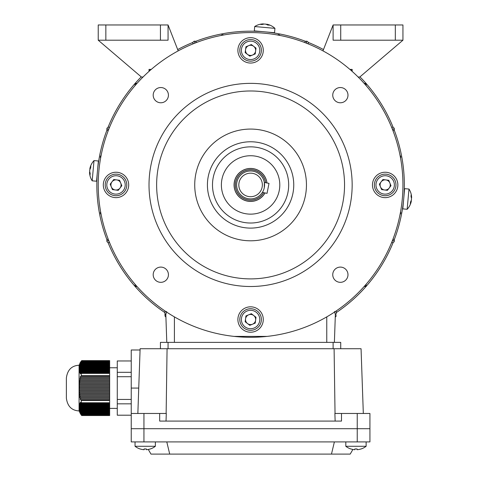 <?xml version="1.0" encoding="UTF-8"?>
<svg xmlns="http://www.w3.org/2000/svg" width="478" height="478" viewBox="0 0 478 478"><rect width="100%" height="100%" fill="white"/><g stroke="black" fill="none" stroke-linecap="round" stroke-linejoin="round"><path stroke-width="0.72" d="M166.685 311.531L165.818 314.44L166.792 342.373M334.492 311.531L335.359 314.44L334.385 342.373M267.094 336.398L234.083 336.398M109.576 127.244L108.59 127.262L109.576 127.244M149.017 69.4L149.017 71.377L149.017 69.4L151.269 69.4L149.017 69.4L149.745 70.726M308.28 43.928L308.262 42.942L308.28 43.928M366.124 85.622L366.124 83.363L364.798 84.092M366.124 83.363L364.146 83.363M164.916 310.921L164.952 313.425L164.916 310.921M164.988 315.522A1.775 1.775 0 0 0 165.908 317.051A1.775 1.775 179.1 0 1 164.988 315.522L164.952 313.425A1.775 1.775 179.1 0 0 165.83 314.93M109.576 242.633L108.59 242.615L109.576 242.633M192.891 43.928L192.909 42.942L192.891 43.928M336.261 310.921L336.219 313.425A1.775 1.775 0.9 0 1 335.341 314.93M392.301 240.876L394.326 240.834A1.775 1.775 0 0 1 392.581 242.615A1.775 1.775 0 0 0 394.326 240.834L394.326 240.834A1.775 1.775 88.9 0 1 392.581 242.615L391.596 242.633M391.596 127.244L392.581 127.262L391.596 127.244M352.161 69.4L352.161 71.377L352.161 69.4L349.902 69.4L352.161 69.4L351.426 70.726M364.146 286.507L366.124 286.507L366.124 284.255M137.025 83.363L135.047 83.363L135.047 85.622M135.047 284.255L135.047 286.507L137.025 286.507M100.344 157.047L100.35 157.047A1.775 1.775 0 0 0 100.631 158.009A1.775 1.775 -88.7 0 1 100.35 157.047L100.344 156.963A1.775 1.775 -91.3 0 1 101.097 155.511A1.775 1.775 0 0 0 100.344 156.963L100.804 157.053M106.851 240.834L106.851 240.834A1.775 1.775 0 0 0 108.59 242.615A1.775 1.775 -88.9 0 1 106.851 240.834L106.851 240.763A1.775 1.775 -91.2 0 1 108.165 239.048A1.775 1.775 0 0 0 106.851 240.763L108.87 240.876M106.851 129.108L106.851 129.108A1.775 1.775 0 0 0 108.165 130.823A1.775 1.775 -88.8 0 1 106.851 129.108L106.851 129.036A1.775 1.775 -91.1 0 1 108.59 127.262A1.775 1.775 0 0 0 106.851 129.036L108.811 129.15M100.344 212.907L100.35 212.907A1.775 1.775 0 0 0 101.097 214.359A1.775 1.775 -88.7 0 1 100.35 212.907L100.344 212.829A1.775 1.775 -91.3 0 1 100.631 211.868A1.775 1.775 0 0 0 100.344 212.829L100.822 212.919M278.477 34.697L278.477 34.697A1.775 1.775 0 0 0 277.515 34.978A1.775 1.775 1.3 0 1 278.477 34.697L278.56 34.697A1.775 1.775 -1.3 0 1 280.006 35.45A1.775 1.775 0 0 0 278.56 34.697A1.775 1.775 0 0 1 280.012 35.45A1.775 1.775 0 0 0 278.56 34.697L278.471 35.151M194.689 41.198L194.689 41.198A1.775 1.775 0 0 0 192.909 42.942A1.775 1.775 1.1 0 1 194.689 41.198L194.761 41.198A1.775 1.775 -1.2 0 1 196.476 42.512A1.775 1.775 0 0 0 194.761 41.198A1.775 1.775 0 0 1 196.476 42.512A1.775 1.775 0 0 0 194.761 41.198L194.648 43.217M306.416 41.198L306.416 41.198A1.775 1.775 0 0 0 304.695 42.512A1.775 1.775 1.2 0 1 306.416 41.198L306.488 41.198A1.775 1.775 -1.1 0 1 308.262 42.942A1.775 1.775 0 0 0 306.488 41.198L306.374 43.157M222.617 34.697L222.617 34.697A1.775 1.775 0 0 0 221.165 35.45A1.775 1.775 1.3 0 1 222.617 34.697L222.694 34.697A1.775 1.775 -1.3 0 1 223.656 34.978A1.775 1.775 0 0 0 222.694 34.697L222.605 35.169M400.546 211.868A1.775 1.775 0 0 1 400.827 212.829L400.827 212.907A1.775 1.775 88.7 0 1 400.074 214.359A1.775 1.775 0 0 0 400.827 212.907L400.827 212.829A1.775 1.775 0 0 0 400.546 211.868A1.775 1.775 -88.7 0 1 400.827 212.829L400.373 212.818M392.581 127.262A1.775 1.775 0 0 1 394.326 129.036L394.326 129.108A1.775 1.775 88.8 0 1 393.012 130.823A1.775 1.775 0 0 0 394.326 129.108L394.326 129.036A1.775 1.775 0 0 0 392.581 127.262A1.775 1.775 -88.9 0 1 394.326 129.036L392.301 129M400.074 155.511A1.775 1.775 0 0 1 400.827 156.963L400.827 157.047A1.775 1.775 88.7 0 1 400.546 158.003A1.775 1.775 0 0 0 400.827 157.047L400.827 156.963A1.775 1.775 0 0 0 400.074 155.511A1.775 1.775 -88.7 0 1 400.827 156.963L400.355 156.957M393.012 239.048A1.775 1.775 0 0 1 394.326 240.763L394.326 240.763A1.775 1.775 0 0 0 393.012 239.048A1.775 1.775 -88.8 0 1 394.326 240.763L392.36 240.721M335.269 317.051A1.775 1.775 0 0 0 336.189 315.522A1.775 1.775 0.9 0 1 335.269 317.051A1.775 1.775 0 0 0 336.189 315.522M366.124 286.507L364.798 285.778M135.047 286.507L136.379 285.778M135.047 83.363L136.379 84.092M259.363 31.351L255.545 31.261L260.755 31.518M403.468 201.298C402.452 209.43 402.452 209.43 403.468 201.298M402.924 205.755L403.044 204.883M107.024 129.885A153.755 153.755 0 0 0 107.024 239.986M108.016 242.507A153.755 153.755 0 0 0 135.047 286.382M135.16 286.507A153.755 153.755 0 0 0 164.94 312.624M336.231 312.624A153.755 153.755 0 0 0 366.017 286.507M366.124 286.382A153.755 153.755 0 0 0 393.155 242.507M394.147 239.986A153.755 153.755 0 0 0 394.147 129.885M97.709 168.573C98.719 160.441 98.719 160.441 97.709 168.573M393.155 127.369A153.755 153.755 0 0 0 366.124 83.489M366.017 83.363A153.755 153.755 0 0 0 359.952 76.868M323.486 49.563A153.755 153.755 0 0 0 308.155 42.369M305.639 41.377A153.755 153.755 0 0 0 195.538 41.377M193.016 42.369A153.755 153.755 0 0 0 177.685 49.563M141.219 76.868A153.755 153.755 0 0 0 135.16 83.363M135.047 83.489A153.755 153.755 0 0 0 108.016 127.369M404.089 193.763L404.149 192.658M404.149 192.64L404.263 189.897M404.071 193.99L404.03 194.719M268.463 32.223L271.606 32.623M357.239 441.911L369.93 441.911L369.93 428.706L131.241 428.706L131.241 441.911L357.239 441.911L357.239 428.706L131.241 428.706L131.241 413.47L159.682 413.47L159.682 421.088L341.495 421.088L341.495 413.47L369.93 413.47L369.93 441.911M352.884 449.451L350.201 454.1L169.708 454.1L166.792 441.911M331.469 454.1L334.385 441.911M169.708 454.1L150.976 454.1L148.294 449.451M260.564 315.396A10.791 10.791 0 0 1 254.708 329.491A10.791 10.791 0 0 1 240.613 323.642A10.791 10.791 0 0 1 246.469 309.547A10.791 10.791 0 0 1 260.564 315.396A10.791 10.791 0 0 0 246.469 309.547A10.791 10.791 0 0 0 240.613 323.642M245.895 321.455A5.079 5.079 0 0 1 253.681 315.492A5.079 5.079 0 0 1 252.527 324.209A5.079 5.079 0 0 1 245.895 321.455M251.356 313.705L256.005 317.278L255.234 323.092L249.815 325.333L245.166 321.76L245.937 315.946L251.356 313.705M254.702 26.535L254.308 30.891L271.277 32.426L274.539 32.719L274.934 28.363A16.503 16.503 0 0 0 266.766 24.199A16.467 12.111 -84.8 0 0 266.694 24.187A16.467 11.155 -84.8 0 1 269.311 25.197A16.15 10.289 -44.4 0 0 267.674 25.047A16.467 11.155 95.2 0 0 265.057 24.037A16.467 12.111 -84.8 0 0 262.075 24.539A16.15 9.476 57 0 0 261.311 24.438A16.15 9.476 57 0 0 260.564 24.402A16.467 12.111 95.2 0 1 263.48 23.9A16.503 16.503 0 0 0 254.702 26.535L274.934 28.363M266.67 24.456A16.467 12.111 95.2 0 0 265.188 24.049A16.467 11.155 -84.8 0 0 265.123 24.049M266.664 24.533L266.694 24.187M345.809 441.911L345.809 446.291A16.503 16.503 0 0 0 350.852 448.967L350.87 448.938A16.467 16.467 0 0 0 354.849 449.708L354.849 448.938A16.15 13.987 180 0 0 355.967 448.967A16.15 13.987 180 0 0 357.084 448.938L357.084 449.708A16.467 16.467 0 0 0 361.063 448.938L361.081 448.967A16.503 16.503 0 0 0 366.124 446.291L345.809 446.291M366.124 441.911L366.124 446.291L366.124 441.911M408.989 189.049L404.633 188.655L403.097 205.624L402.805 208.886L407.16 209.28A16.503 16.503 0 0 0 411.325 201.113A16.467 12.111 5.2 0 0 411.337 201.047A16.467 11.155 5.2 0 1 410.327 203.664A16.15 10.289 45.6 0 0 410.477 202.027A16.467 11.155 -174.8 0 0 411.486 199.41A16.467 12.111 5.2 0 0 410.984 196.422A16.15 9.476 147 0 0 411.086 195.657A16.15 9.476 147 0 0 411.116 194.916A16.467 12.111 -174.8 0 1 411.624 197.832A16.503 16.503 0 0 0 408.989 189.049L407.16 209.28M411.068 201.023A16.467 12.111 -174.8 0 0 411.474 199.535A16.467 11.155 5.2 0 0 411.474 199.469M410.99 201.011L411.337 201.047M363.322 413.47L361.057 348.719L140.114 348.719L137.855 413.47M335.144 421.088L334.881 413.47L341.495 413.47M334.098 348.719L335.036 413.47M167.073 348.719L166.141 413.47M159.682 413.47L166.296 413.47L166.027 421.088M369.93 413.47L369.93 428.706L357.239 428.706L357.239 413.47M138.739 388.076L131.241 388.076L131.241 413.47M131.241 388.076L131.241 349.992L140.072 349.992M160.441 348.719L160.441 342.373L340.73 342.373L340.73 348.719L340.73 342.373M135.047 441.911L135.047 446.291A16.503 16.503 0 0 0 140.09 448.967L140.108 448.938A16.467 16.467 0 0 0 144.087 449.708L144.087 448.938A16.15 13.987 180 0 0 145.204 448.967A16.15 13.987 180 0 0 146.322 448.938L146.322 449.708A16.467 16.467 0 0 0 150.307 448.938L150.325 448.967A16.503 16.503 0 0 0 155.362 446.291L135.047 446.291M155.362 441.911L155.362 446.291M79.491 388.584L79.491 387.568L109.659 387.568L109.659 388.584L79.187 388.584L79.187 389.6L109.659 389.6L109.659 390.616L79.187 390.616L79.223 391.631L109.659 391.631L109.659 392.647L79.282 392.647L79.36 393.663L109.659 393.663L109.659 394.679L79.456 394.679L79.581 395.694L109.659 395.694L109.659 396.71L79.73 396.71L79.916 397.726L109.659 397.726L109.659 396.71M79.073 410.931L79.073 365.228C71.718 365.628 67.488 369.858 66.376 377.919L66.376 398.234C67.488 406.294 71.718 410.53 79.073 410.931L81.69 415.543L109.659 415.543L109.659 413.285L80.25 413.285L79.73 412.406L80.477 413.793L109.659 413.793M109.659 415.203L81.397 415.203L81.093 414.808L109.659 414.808M80.477 413.793L81.093 414.808M80.25 413.285L80.059 412.777L109.659 412.777L109.659 413.285M81.093 403.127L81.397 402.739L81.093 399.757L109.659 399.757L109.659 403.127L81.093 403.127L80.418 402.249L80.143 402.757L80.758 403.635L80.477 404.143L79.916 403.265L79.73 403.773L80.25 404.651L80.059 405.159L79.581 404.28L79.904 405.667L79.778 406.175L79.36 405.296L79.677 406.682L79.599 407.19L79.223 406.312L79.187 406.79L79.545 407.698L79.509 408.206L79.187 407.411L79.545 410.238L79.187 409.365L79.223 409.867L79.677 411.253L79.282 410.375L80.059 412.777M80.477 397.726L80.758 398.742L80.143 398.742L80.418 399.757L81.093 399.757M80.25 396.71L80.059 395.694M79.904 394.679L79.778 393.663M79.677 392.647L79.599 391.631M79.545 390.616L79.509 389.6M80.758 403.635L109.659 403.635L109.659 404.143L80.477 404.143M80.25 404.651L109.659 404.651L109.659 405.159L80.059 405.159M79.904 405.667L109.659 405.667L109.659 406.175L79.778 406.175M79.677 406.682L109.659 406.682L109.659 407.19L79.599 407.19M79.545 407.698L109.659 407.698L109.659 408.206L79.509 408.206M79.491 408.714L109.659 408.714L109.659 409.222L79.491 409.222M79.509 409.73L109.659 409.73L109.659 410.238L79.545 410.238M79.599 410.745L109.659 410.745L109.659 411.253L79.677 411.253M79.778 411.761L109.659 411.761L109.659 412.269L79.904 412.269M81.397 360.956L81.093 361.344L81.397 360.956L109.659 360.956L109.659 361.344L81.093 361.344L80.143 362.736L80.758 361.852L109.659 361.852L109.659 362.36L80.477 362.36L80.758 361.852M80.25 362.868L109.659 362.868L109.659 363.376L80.059 363.376L80.25 362.868L79.73 363.752L80.011 363.244M79.904 363.883L109.659 363.883L109.659 364.391L79.778 364.391L79.904 363.883L79.456 364.768L79.701 364.26M79.677 364.899L109.659 364.899L109.659 365.407L79.599 365.407L79.677 364.899L79.282 365.784L79.497 365.276M79.545 365.915L109.659 365.915L109.659 366.423L79.509 366.423L79.545 365.915L79.187 366.793L79.378 366.291M79.491 366.931L109.659 366.931L109.659 367.439L79.491 367.439L79.491 366.931L79.187 367.69L79.509 366.423M79.509 367.946L109.659 367.946L109.659 368.454L79.545 368.454L79.509 367.946L79.187 368.747L79.491 367.439M79.599 368.962L109.659 368.962L109.659 369.47L79.677 369.47L79.599 368.962L79.223 369.847L79.426 369.339M79.778 369.978L109.659 369.978L109.659 370.486L79.904 370.486L79.778 369.978L79.36 370.862L79.587 370.354M80.059 370.994L109.659 370.994L109.659 371.502L80.25 371.502L80.059 370.994L79.581 371.878L79.456 371.37L79.838 371.37M81.093 373.025L109.659 373.025L109.659 376.395L81.093 376.395L81.397 373.42L81.093 373.025L80.418 373.91L80.143 373.402L80.788 373.402M80.758 377.411L109.659 377.411L109.659 378.427L80.477 378.427L80.758 377.411L80.196 377.411M80.25 379.442L109.659 379.442L109.659 380.458L80.059 380.458L79.916 378.427L80.477 378.427M79.904 381.474L109.659 381.474L109.659 382.49L79.778 382.49L79.904 381.474L79.509 381.474M79.677 383.505L109.659 383.505L109.659 384.521L79.599 384.521L79.36 382.49L79.778 382.49M79.545 385.537L109.659 385.537L109.659 386.553L79.509 386.553L79.223 384.521L79.599 384.521M109.659 403.635L109.659 403.127M109.659 404.651L109.659 404.143M109.659 405.667L109.659 405.159M109.659 406.682L109.659 406.175M109.659 407.698L109.659 407.19M109.659 408.714L109.659 408.206M109.659 409.73L109.659 409.222M109.659 410.745L109.659 410.238M109.659 411.761L109.659 411.253M109.659 412.777L109.659 412.269M79.073 365.228L81.69 360.615L109.659 360.615L109.659 360.956M109.659 361.852L109.659 361.344M109.659 362.868L109.659 362.36M109.659 363.883L109.659 363.376M109.659 364.899L109.659 364.391M109.659 365.915L109.659 365.407M109.659 366.931L109.659 366.423M109.659 367.946L109.659 367.439M109.659 368.962L109.659 368.454M109.659 369.978L109.659 369.47M109.659 370.994L109.659 370.486M109.659 372.009L109.659 372.517L80.758 372.517L80.477 372.009L109.659 372.009L109.659 371.502M109.659 373.025L109.659 372.517M109.659 377.411L109.659 376.395M109.659 379.442L109.659 378.427M109.659 381.474L109.659 380.458M109.659 383.505L109.659 382.49M109.659 385.537L109.659 384.521M109.659 387.568L109.659 386.553M109.659 389.6L109.659 388.584M109.659 391.631L109.659 390.616M109.659 393.663L109.659 392.647M109.659 395.694L109.659 394.679M109.659 397.726L109.659 399.757M131.241 360.956L117.277 360.956L117.277 415.203L131.241 415.203M117.277 403.838L131.241 403.838M117.277 399.441L131.241 399.441M117.277 376.718L131.241 376.718M117.277 372.32L131.241 372.32M80.758 414.301L109.659 414.301M80.758 398.742L109.659 398.742M79.509 386.553L79.187 386.553L79.491 387.568M80.059 380.458L79.581 380.458L79.456 381.474M81.093 376.395L80.418 376.395L80.143 377.411M80.758 372.517L80.143 373.402M80.25 371.502L79.73 372.386L79.916 372.894L80.477 372.009M79.904 370.486L79.456 371.37M79.677 369.47L79.282 370.354M79.545 368.454L79.187 369.333M79.599 365.407L79.223 366.291M79.778 364.391L79.36 365.276M80.059 363.376L79.581 364.26M80.477 362.36L79.916 363.244M79.73 372.386L80.226 372.386M79.282 405.804L79.587 405.804M79.456 404.788L79.838 404.788M79.73 403.773L80.226 403.773M80.143 402.757L80.788 402.757M143.042 77.018L141.398 77.018L98.229 40.2L98.229 24.964L168.059 24.964L178.198 50.871M105.847 24.964L105.847 40.2L160.441 40.2L160.441 24.964M168.059 24.964L168.059 40.2L160.441 40.2M105.847 40.2L98.229 40.2M264.394 182.853L264.328 182.453L269.006 183.373L267.053 193.339L262.38 192.419L262.882 191.564M262.661 191.959L262.38 192.419M262.135 187.197A11.765 11.765 0 0 0 252.85 173.389A11.765 11.765 0 0 0 239.042 182.674A11.765 11.765 0 0 0 248.327 196.482A11.765 11.765 0 0 0 262.135 187.197M264.292 187.621A13.964 13.964 0 0 0 253.274 171.232A13.964 13.964 0 0 0 236.879 182.249A13.964 13.964 0 0 0 247.903 198.639A13.964 13.964 0 0 0 264.292 187.621L264.328 182.453M265.66 182.716A15.236 15.236 0 0 0 235.636 182.004A15.236 15.236 0 0 0 263.707 192.682M264.549 184.765L264.406 182.931M263.145 191.045L263.468 190.34M120.127 194.91A10.791 10.791 0 0 1 106.032 189.055A10.791 10.791 0 0 1 111.882 174.96A10.791 10.791 0 0 1 125.977 180.815A10.791 10.791 0 0 1 120.127 194.91A10.791 10.791 0 0 0 125.977 180.815A10.791 10.791 0 0 0 111.882 174.96M114.063 180.242A5.079 5.079 0 0 1 120.032 188.033A5.079 5.079 0 0 1 111.308 186.874A5.079 5.079 0 0 1 114.063 180.242M121.818 185.709L118.245 190.358L112.432 189.587L110.191 184.167L113.764 179.519L119.578 180.29L121.818 185.709M240.613 54.474A10.791 10.791 0 0 1 246.469 40.379A10.791 10.791 0 0 1 260.564 46.235A10.791 10.791 0 0 1 254.708 60.33A10.791 10.791 0 0 1 240.613 54.474A10.791 10.791 0 0 0 254.708 60.33A10.791 10.791 0 0 0 260.564 46.235M255.282 48.415A5.079 5.079 0 0 1 247.49 54.378A5.079 5.079 0 0 1 248.65 45.661A5.079 5.079 0 0 1 255.282 48.415M249.815 56.165L245.166 52.592L245.937 46.778L251.356 44.544L256.005 48.117L255.234 53.93L249.815 56.165M381.05 174.96A10.791 10.791 0 0 1 395.145 180.815A10.791 10.791 0 0 1 389.289 194.91A10.791 10.791 0 0 1 375.194 189.055A10.791 10.791 0 0 1 381.05 174.96A10.791 10.791 0 0 0 375.194 189.055A10.791 10.791 0 0 0 389.289 194.91M387.108 189.629A5.079 5.079 0 0 1 381.145 181.843A5.079 5.079 0 0 1 389.863 182.996A5.079 5.079 0 0 1 387.108 189.629M379.353 184.167L382.932 179.519L388.745 180.29L390.98 185.709L387.407 190.358L381.593 189.587L379.353 184.167M92.182 180.821L96.544 181.216L98.372 160.984L94.011 160.59A16.503 16.503 0 0 0 89.846 168.758A16.467 12.111 -174.8 0 0 89.834 168.83A16.467 11.155 -174.8 0 1 90.844 166.213A16.15 10.289 -134.4 0 0 90.695 167.85A16.467 11.155 5.2 0 0 89.685 170.467A16.467 12.111 -174.8 0 0 90.193 173.448A16.15 9.476 -33 0 0 90.091 174.213A16.15 9.476 -33 0 0 90.055 174.954A16.467 12.111 5.2 0 1 89.553 172.044A16.503 16.503 0 0 0 92.182 180.821L94.011 160.59M90.103 168.854A16.467 12.111 5.2 0 0 89.697 170.335A16.467 11.155 -174.8 0 0 89.697 170.401M90.181 168.859L89.834 168.83M168.429 95.158A7.618 7.618 0 0 0 160.811 87.54A7.618 7.618 0 0 0 153.193 95.158A7.618 7.618 0 0 0 160.811 102.776A7.618 7.618 0 0 0 168.429 95.158M128.702 184.938A12.697 12.697 0 0 0 116.005 172.241A12.697 12.697 0 0 0 103.308 184.938A12.697 12.697 0 0 0 116.005 197.635A12.697 12.697 0 0 0 128.702 184.938M347.984 95.158A7.618 7.618 0 0 0 340.366 87.54A7.618 7.618 0 0 0 332.748 95.158A7.618 7.618 0 0 0 340.366 102.776A7.618 7.618 0 0 0 347.984 95.158M263.282 50.351A12.697 12.697 0 0 0 250.586 37.66A12.697 12.697 0 0 0 237.889 50.351A12.697 12.697 0 0 0 250.586 63.048A12.697 12.697 0 0 0 263.282 50.351M347.984 274.713A7.618 7.618 0 0 0 340.366 267.094A7.618 7.618 0 0 0 332.748 274.713A7.618 7.618 0 0 0 340.366 282.331A7.618 7.618 0 0 0 347.984 274.713M397.863 184.938A12.697 12.697 0 0 0 385.166 172.241A12.697 12.697 0 0 0 372.47 184.938A12.697 12.697 0 0 0 385.166 197.635A12.697 12.697 0 0 0 397.863 184.938M168.429 274.713A7.618 7.618 0 0 0 160.811 267.094A7.618 7.618 0 0 0 153.193 274.713A7.618 7.618 0 0 0 160.811 282.331A7.618 7.618 0 0 0 168.429 274.713M263.282 319.519A12.697 12.697 0 0 0 250.586 306.822A12.697 12.697 0 0 0 237.889 319.519A12.697 12.697 0 0 0 250.586 332.216A12.697 12.697 0 0 0 263.282 319.519M266.975 182.972A16.503 16.503 0 0 0 249.606 168.459A16.503 16.503 0 0 0 246.451 200.915A16.503 16.503 0 0 0 265.021 192.939M279.791 184.938A29.2 29.2 0 0 0 250.586 155.732A29.2 29.2 0 0 0 221.386 184.938A29.2 29.2 0 0 0 250.586 214.138A29.2 29.2 0 0 0 279.791 184.938M212.495 184.938A38.091 38.091 0 0 0 250.586 223.023A38.091 38.091 0 0 0 288.676 184.938A38.091 38.091 0 0 0 250.586 146.848A38.091 38.091 0 0 0 212.495 184.938M306.452 184.938A55.866 55.866 0 0 0 250.586 129.072A55.866 55.866 0 0 0 194.725 184.938A55.866 55.866 0 0 0 250.586 240.798A55.866 55.866 0 0 0 306.452 184.938M293.755 184.938A43.169 43.169 0 0 0 250.586 141.769A43.169 43.169 0 0 0 207.416 184.938A43.169 43.169 0 0 0 250.586 228.102A43.169 43.169 0 0 0 293.755 184.938M344.542 184.938A93.951 93.951 0 0 0 250.586 90.981A93.951 93.951 0 0 0 156.635 184.938A93.951 93.951 0 0 0 250.586 278.889A93.951 93.951 0 0 0 344.542 184.938M149.017 184.938A101.569 101.569 0 0 0 250.586 286.507A101.569 101.569 0 0 0 352.161 184.938A101.569 101.569 0 0 0 250.586 83.363A101.569 101.569 0 0 0 149.017 184.938M98.229 184.938A152.357 152.357 0 0 0 250.586 337.295A152.357 152.357 0 0 0 402.942 184.938A152.357 152.357 0 0 0 250.586 32.582A152.357 152.357 0 0 0 98.229 184.938M402.942 40.2L395.324 40.2L395.324 24.964L402.942 24.964L402.942 40.2L359.779 77.018L358.13 77.018M333.112 24.964L340.73 24.964L340.73 40.2L333.112 40.2L333.112 24.964L322.973 50.871M395.324 24.964L340.73 24.964M395.324 40.2L340.73 40.2M174.41 316.878L174.41 342.373M326.767 316.878L326.767 342.373M392.36 129.15L394.326 129.108A1.775 1.775 0 0 1 393.012 130.823M400.373 157.053L400.827 157.047A1.775 1.775 0 0 1 400.546 158.009M400.355 212.919L400.827 212.907A1.775 1.775 0 0 1 400.074 214.359M306.523 43.217L306.488 41.198M278.566 35.169L278.56 34.697M222.706 35.151L222.694 34.697M194.803 43.157L194.761 41.198M108.87 129L106.851 129.036M100.822 156.957L100.35 156.963M100.804 212.818L100.35 212.829M108.811 240.721L106.851 240.763M109.289 241.928A1.775 1.775 -88.9 0 1 108.96 241.103M108.96 128.767A1.775 1.775 -91.1 0 1 109.289 127.943M193.596 43.641A1.775 1.775 1.1 0 1 194.421 43.313M306.757 43.313A1.775 1.775 -1.1 0 1 307.575 43.641M392.211 128.767A1.775 1.775 -88.9 0 0 391.882 127.943M392.211 241.103A1.775 1.775 88.9 0 1 391.882 241.928M143.938 413.47L143.938 441.911M242.077 323.032A9.207 9.207 0 0 0 254.099 328.028A9.207 9.207 0 0 0 259.094 316.006A9.207 9.207 0 0 0 247.072 311.011A9.207 9.207 0 0 0 242.077 323.032M333.112 342.373L333.112 348.719M168.059 342.373L168.059 348.719M81.397 402.739L109.659 402.739M81.397 373.42L109.659 373.42M81.397 375.618L109.659 375.618M81.397 400.54L109.659 400.54M265.601 182.704A15.182 15.182 0 0 0 235.69 182.016A15.182 15.182 0 0 0 263.647 192.67M266.915 182.96A16.449 16.449 0 0 0 234.447 181.771A16.449 16.449 0 0 0 264.961 192.927M112.491 176.43A9.207 9.207 0 0 0 107.496 188.452A9.207 9.207 0 0 0 119.518 193.441A9.207 9.207 0 0 0 124.513 181.419A9.207 9.207 0 0 0 112.491 176.43M259.094 46.838A9.207 9.207 0 0 0 247.072 41.849A9.207 9.207 0 0 0 242.077 53.871A9.207 9.207 0 0 0 254.099 58.86A9.207 9.207 0 0 0 259.094 46.838M388.686 193.441A9.207 9.207 0 0 0 393.675 181.419A9.207 9.207 0 0 0 381.653 176.43A9.207 9.207 0 0 0 376.664 188.452A9.207 9.207 0 0 0 388.686 193.441M269.12 32.307L269.478 32.265M404.071 194.056L404.173 193.715M403.217 203.473L403.259 203.831M117.277 408.391L109.659 408.391M117.277 367.767L109.659 367.767M361.081 448.967A16.503 16.503 0 0 0 366.124 446.291M97.106 175.814L96.998 176.161M97.954 166.398L97.912 166.045"/></g></svg>
